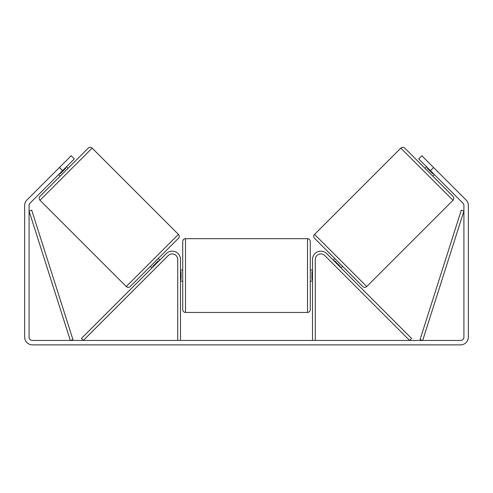 <?xml version="1.0" encoding="UTF-8"?>
<svg xmlns="http://www.w3.org/2000/svg" width="493" height="493" viewBox="0 0 493 493"><rect width="100%" height="100%" fill="white"/><g stroke="black" fill="none" stroke-linecap="round" stroke-linejoin="round"><path stroke-width="0.74" d="M180.5 340.447L180.5 259.472A8.319 8.319 0 0 0 166.295 253.593L81.4 338.488L83.36 340.447L168.261 255.553A5.546 5.546 0 0 1 177.726 259.472L177.726 340.447M315.274 340.447L315.274 259.472A5.546 5.546 0 0 1 324.739 255.553L409.64 340.447L411.6 338.488L326.705 253.593A8.319 8.319 0 0 0 312.5 259.472L312.5 340.447M400.846 148.116A2.773 2.773 0 0 1 404.765 148.116L453.005 196.35A2.773 2.773 0 0 1 453.005 200.275L366.724 286.55A2.773 2.773 0 0 1 362.799 286.55L314.565 238.316A2.773 2.773 0 0 1 314.565 234.391L400.846 148.116L453.005 200.275M434.376 174.584L432.805 176.155L424.96 168.31L426.531 166.745M333.194 260.082L334.759 258.511M341.033 267.927L342.604 266.356M334.316 261.204L334.704 260.809L340.306 266.411L339.917 266.805M427.653 167.86L427.258 168.255L432.86 173.856L433.255 173.462M62.549 170.664L59.413 167.528L71.177 155.763L74.314 158.9L30.061 203.153A3.328 3.328 0 0 0 29.087 205.501L29.087 337.12A3.328 3.328 0 0 0 32.415 340.447L460.585 340.447A3.328 3.328 0 0 0 463.913 337.12L463.913 205.501A3.328 3.328 0 0 0 462.939 203.153L418.686 158.9L421.823 155.763L433.587 167.528L430.451 170.664M59.413 167.528L26.924 200.01A7.765 7.765 0 0 0 24.65 205.501L24.65 337.12A7.765 7.765 0 0 0 32.415 344.884L460.585 344.884A7.765 7.765 0 0 0 468.35 337.12L468.35 205.501A7.765 7.765 0 0 0 466.076 200.01L433.587 167.528M92.154 148.116A2.773 2.773 0 0 0 88.235 148.116L39.995 196.35A2.773 2.773 0 0 0 39.995 200.275L126.276 286.55A2.773 2.773 0 0 0 130.201 286.55L178.435 238.316A2.773 2.773 0 0 0 178.435 234.391L92.154 148.116L39.995 200.275M68.04 168.31L66.469 166.745M65.347 167.86L65.742 168.255L60.14 173.856L59.745 173.462M60.195 176.155L58.624 174.584M159.806 260.082L158.241 258.511M151.967 267.927L150.396 266.356M158.684 261.204L158.296 260.809L152.694 266.411L153.083 266.805M182.718 275.556L182.718 241.447C182.885 239.764 183.809 238.84 185.491 238.674L185.491 312.439C183.809 312.279 182.885 311.354 182.718 309.666L182.718 275.556M310.282 241.447L310.282 309.666C310.115 311.354 309.191 312.279 307.509 312.439L307.509 238.674C309.191 238.84 310.115 239.764 310.282 241.447M180.5 271.6L181.054 271.6L181.054 279.519L180.5 279.519M312.5 279.519L311.946 279.519L311.946 271.6L312.5 271.6M29.087 211.047L70.308 340.447L72.952 339.609L31.731 210.209L29.087 211.047M463.913 211.047L422.692 340.447L420.048 339.609L461.269 210.209L463.913 211.047M366.724 286.55L314.565 234.391M126.276 286.55L178.435 234.391M307.509 238.674L185.491 238.674M182.718 270.01L180.5 270.01M312.5 270.01L310.282 270.01M312.5 281.102L310.282 281.102M182.718 281.102L180.5 281.102M307.509 312.439L185.491 312.439"/></g></svg>
